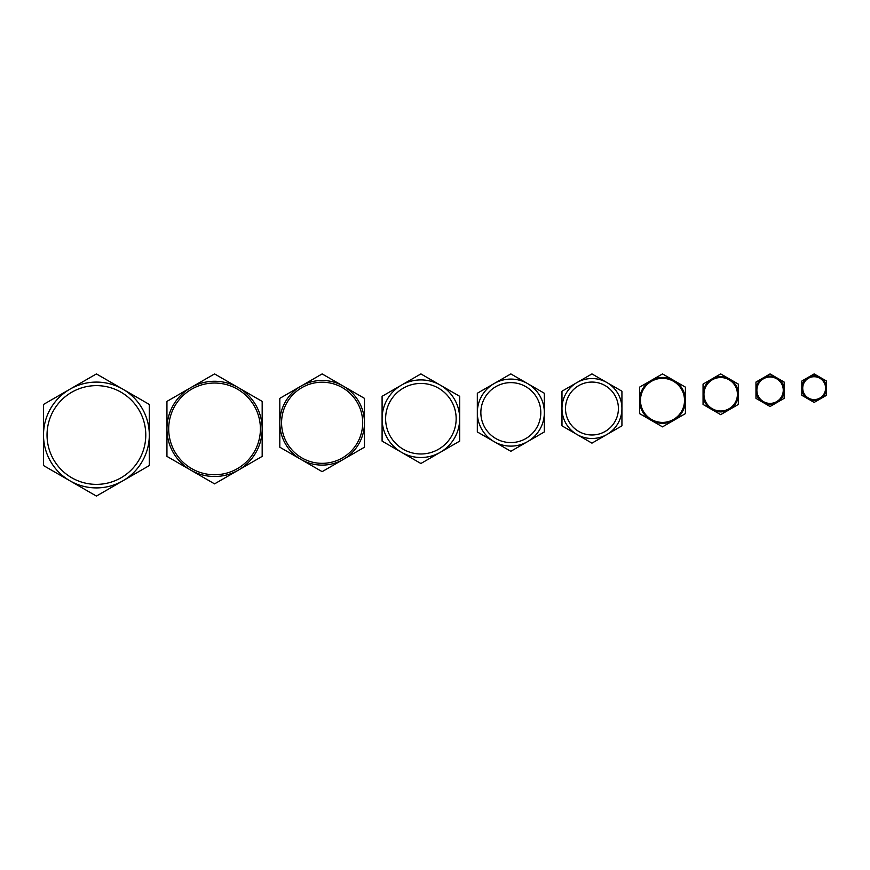 <?xml version="1.0" encoding="UTF-8"?>
<svg xmlns="http://www.w3.org/2000/svg" width="870" height="870" viewBox="0 0 870 870"><rect width="100%" height="100%" fill="white"/><g stroke="black" fill="none" stroke-linecap="round" stroke-linejoin="round"><path stroke-width="1.3" d="M820.323 398.851A12.343 12.343 0 0 1 807.98 398.851L814.157 402.418L826.5 395.295L826.5 381.038L814.157 373.915L801.814 381.038L801.814 395.295L807.98 398.851A12.343 12.343 0 0 1 807.98 377.471A12.343 12.343 0 0 1 826.5 388.161A12.343 12.343 0 0 1 820.323 398.851M814.157 399.591A11.43 11.43 0 0 1 802.727 388.161A11.43 11.43 0 0 1 814.157 376.732A11.43 11.43 0 0 1 825.586 388.161A11.43 11.43 0 0 1 814.157 399.591M763.012 402.418A14.105 14.105 0 0 1 755.965 390.206L755.965 398.351L770.07 406.497L784.174 398.351L784.174 382.06L770.07 373.915L755.965 382.06L755.965 390.206A14.105 14.105 0 0 1 777.117 377.982A14.105 14.105 0 0 1 777.117 402.418A14.105 14.105 0 0 1 763.012 402.418M758.64 396.796A13.202 13.202 0 0 1 763.468 378.776A13.202 13.202 0 0 1 781.499 383.605A13.202 13.202 0 0 1 776.671 401.625A13.202 13.202 0 0 1 758.64 396.796M729.506 409.542A17.639 17.639 0 0 1 711.867 409.542L720.686 414.642L738.325 404.452L738.325 384.094L720.686 373.915L703.058 384.094L703.058 404.452L711.867 409.542A17.639 17.639 0 0 1 711.867 379.005A17.639 17.639 0 0 1 738.325 394.273A17.639 17.639 0 0 1 729.506 409.542M720.686 410.999A16.726 16.726 0 0 1 703.961 394.273A16.726 16.726 0 0 1 720.686 377.547A16.726 16.726 0 0 1 737.423 394.273A16.726 16.726 0 0 1 720.686 410.999M673.956 420.232A22.924 22.924 0 0 1 651.032 420.232L662.494 426.855L685.419 413.62L685.419 387.15L662.494 373.915L639.57 387.15L639.57 413.62L651.032 420.232A22.924 22.924 0 0 1 651.032 380.527A22.924 22.924 0 0 1 685.419 400.385A22.924 22.924 0 0 1 673.956 420.232M662.494 422.407A22.022 22.022 0 0 1 640.472 400.385A22.022 22.022 0 0 1 662.494 378.352A22.022 22.022 0 0 1 684.516 400.385A22.022 22.022 0 0 1 662.494 422.407M561.976 408.53A29.982 29.982 0 0 1 576.962 382.561L561.976 391.217L561.976 425.832L591.948 443.145L621.93 425.832L621.93 391.217L591.948 373.915L576.962 382.561A29.982 29.982 0 0 1 621.93 408.53A29.982 29.982 0 0 1 576.962 434.489A29.982 29.982 0 0 1 561.976 408.53M605.183 385.617A26.448 26.448 0 0 1 614.862 421.754A26.448 26.448 0 0 1 578.724 431.433A26.448 26.448 0 0 1 569.045 395.306A26.448 26.448 0 0 1 605.183 385.617M481.817 395.85A33.506 33.506 0 0 0 477.325 412.597L477.325 431.944L510.831 451.291L544.337 431.944L544.337 393.251L510.831 373.915L477.325 393.251L477.325 412.597A33.506 33.506 0 0 0 527.59 441.623A33.506 33.506 0 0 0 527.59 383.583A33.506 33.506 0 0 0 481.817 395.85M536.79 427.594A29.982 29.982 0 0 0 525.817 386.639A29.982 29.982 0 0 0 484.873 397.612A29.982 29.982 0 0 0 495.846 438.567A29.982 29.982 0 0 0 536.79 427.594A29.982 29.982 0 0 0 525.817 386.639A29.982 29.982 0 0 0 484.873 397.612A29.982 29.982 0 0 1 525.817 386.639A29.982 29.982 0 0 1 536.79 427.594M387.291 438.11A38.802 38.802 0 0 0 401.494 452.313L420.895 463.503L459.686 441.112L459.686 396.307L420.895 373.915L382.093 396.307L382.093 441.112L401.494 452.313A38.802 38.802 0 0 0 459.686 418.709A38.802 38.802 0 0 0 401.494 385.105A38.802 38.802 0 0 0 387.291 438.11M451.432 401.07A35.268 35.268 0 0 0 403.256 388.161A35.268 35.268 0 0 0 390.347 436.349A35.268 35.268 0 0 0 438.523 449.257A35.268 35.268 0 0 0 451.432 401.07A35.268 35.268 0 0 0 403.256 388.161A35.268 35.268 0 0 0 390.347 436.349M285.48 443.939A42.325 42.325 0 0 0 300.976 459.436L322.139 471.649L364.465 447.213L364.465 398.351L322.139 373.915L279.814 398.351L279.814 447.213L300.976 459.436A42.325 42.325 0 0 0 364.465 422.787A42.325 42.325 0 0 0 300.976 386.128A42.325 42.325 0 0 0 285.48 443.939M357.265 402.505A40.564 40.564 0 0 0 301.857 387.65A40.564 40.564 0 0 0 287.013 443.058A40.564 40.564 0 0 0 342.41 457.914A40.564 40.564 0 0 0 357.265 402.505A40.564 40.564 0 0 0 301.857 387.65A40.564 40.564 0 0 0 287.013 443.058A40.564 40.564 0 0 0 342.41 457.914A40.564 40.564 0 0 0 357.265 402.505M255.802 452.694A47.611 47.611 0 0 0 262.174 428.888L262.174 401.396L214.564 373.915L166.942 401.396L166.942 456.38L214.564 483.872L262.174 456.38L262.174 428.888A47.611 47.611 0 0 0 190.758 387.65A47.611 47.611 0 0 0 190.758 470.126A47.611 47.611 0 0 0 255.802 452.694M174.848 405.964A45.849 45.849 0 0 0 191.639 468.604A45.849 45.849 0 0 0 254.268 451.813A45.849 45.849 0 0 0 237.488 389.184A45.849 45.849 0 0 0 174.848 405.964A45.849 45.849 0 0 0 191.639 468.604A45.849 45.849 0 0 0 254.268 451.813A45.849 45.849 0 0 0 237.488 389.184A45.849 45.849 0 0 0 174.848 405.964M50.59 461.448A52.907 52.907 0 0 0 69.948 480.816L96.407 496.085L149.314 465.548L149.314 404.452L96.407 373.915L43.5 404.452L43.5 465.548L69.948 480.816A52.907 52.907 0 0 0 149.314 435A52.907 52.907 0 0 0 69.948 389.184A52.907 52.907 0 0 0 50.59 461.448M139.167 410.314A49.383 49.383 0 0 0 71.721 392.239A49.383 49.383 0 0 0 53.646 459.686A49.383 49.383 0 0 0 121.093 477.76A49.383 49.383 0 0 0 139.167 410.314A49.383 49.383 0 0 0 71.721 392.239A49.383 49.383 0 0 0 53.646 459.686A49.383 49.383 0 0 0 121.093 477.76A49.383 49.383 0 0 0 139.167 410.314A49.383 49.383 0 0 0 71.721 392.239A49.383 49.383 0 0 0 53.646 459.686"/></g></svg>

